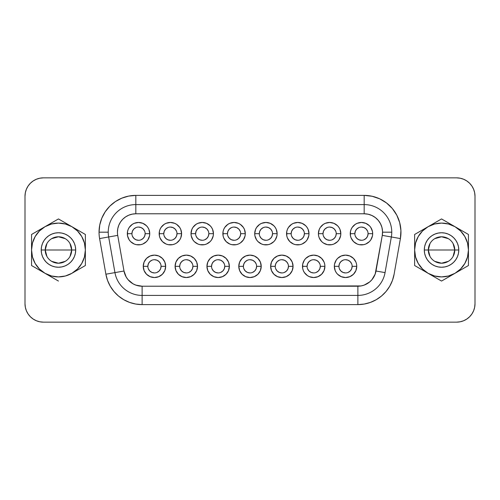 <?xml version="1.0" encoding="UTF-8"?>
<svg xmlns="http://www.w3.org/2000/svg" width="500" height="500" viewBox="0 0 500 500"><rect width="100%" height="100%" fill="white"/><g stroke="black" fill="none" stroke-linecap="round" stroke-linejoin="round"><path stroke-width="0.75" d="M453.088 243.55L454.762 250A13.219 13.219 0 0 0 441.544 236.781A13.219 13.219 0 0 0 428.319 250L424.3 250A17.244 17.244 0 0 1 441.544 232.756A17.244 17.244 0 0 1 458.787 250L428.319 250A13.219 13.219 0 0 1 441.544 236.781A13.219 13.219 0 0 1 454.762 250L453.088 256.45M430 256.45L428.319 250L430 243.55M434.738 238.663L441.544 236.781L448.35 238.663M46.913 256.45L45.237 250A13.219 13.219 0 0 0 58.456 263.219A13.219 13.219 0 0 0 71.681 250L75.7 250A17.244 17.244 0 0 1 58.456 267.244A17.244 17.244 0 0 1 41.212 250L71.681 250A13.219 13.219 0 0 1 58.456 263.219A13.219 13.219 0 0 1 45.237 250L46.913 243.55M70 243.55L71.681 250L70 256.45M65.263 261.337L58.456 263.219L51.65 261.337M161.069 266.325A6.612 6.612 0 0 1 154.456 272.938A6.612 6.612 0 0 1 147.85 266.325A6.612 6.612 0 0 0 154.456 272.938A6.612 6.612 0 0 0 161.069 266.325L165.669 266.325A11.213 11.213 0 0 1 154.456 277.538A11.213 11.213 0 0 1 143.25 266.325L147.85 266.325L143.25 266.325L144.1 262.038L146.531 258.4L150.169 255.969L154.456 255.119L158.75 255.969L162.387 258.4L164.812 262.038L165.669 266.325L164.812 270.619L162.387 274.25L158.75 276.681L154.456 277.538L150.169 276.681L146.531 274.25L144.1 270.619L143.25 266.325A11.213 11.213 0 0 1 154.456 255.119A11.213 11.213 0 0 1 165.669 266.325L161.069 266.325A6.612 6.612 0 0 0 154.456 259.713A6.612 6.612 0 0 0 147.85 266.325A6.612 6.612 0 0 1 154.456 259.713A6.612 6.612 0 0 1 161.069 266.325L160.569 268.856L159.131 271L156.988 272.431M192.919 266.325A6.612 6.612 0 0 1 186.306 272.938A6.612 6.612 0 0 1 179.694 266.325A6.612 6.612 0 0 0 186.306 272.938A6.612 6.612 0 0 0 192.919 266.325L197.512 266.325A11.213 11.213 0 0 1 186.306 277.538A11.213 11.213 0 0 1 175.094 266.325L179.694 266.325L175.094 266.325L175.95 262.038L178.381 258.4L182.019 255.969L186.306 255.119L190.594 255.969L194.231 258.4L196.663 262.038L197.512 266.325L196.663 270.619L194.231 274.25L190.594 276.681L186.306 277.538L182.019 276.681L178.381 274.25L175.95 270.619L175.094 266.325A11.213 11.213 0 0 1 186.306 255.119A11.213 11.213 0 0 1 197.512 266.325L192.919 266.325A6.612 6.612 0 0 0 186.306 259.713A6.612 6.612 0 0 0 179.694 266.325A6.612 6.612 0 0 1 186.306 259.713A6.612 6.612 0 0 1 192.919 266.325L192.413 268.856L190.981 271L188.837 272.431M224.762 266.325A6.612 6.612 0 0 1 218.15 272.938A6.612 6.612 0 0 1 211.544 266.325A6.612 6.612 0 0 0 218.15 272.938A6.612 6.612 0 0 0 224.762 266.325L229.363 266.325A11.213 11.213 0 0 1 218.15 277.538A11.213 11.213 0 0 1 206.944 266.325L211.544 266.325L206.944 266.325L207.794 262.038L210.225 258.4L213.863 255.969L218.15 255.119L222.444 255.969L226.081 258.4L228.506 262.038L229.363 266.325L228.506 270.619L226.081 274.25L222.444 276.681L218.15 277.538L213.863 276.681L210.225 274.25L207.794 270.619L206.944 266.325A11.213 11.213 0 0 1 218.15 255.119A11.213 11.213 0 0 1 229.363 266.325L224.762 266.325A6.612 6.612 0 0 0 218.15 259.713A6.612 6.612 0 0 0 211.544 266.325A6.612 6.612 0 0 1 218.15 259.713A6.612 6.612 0 0 1 224.762 266.325L224.262 268.856L222.825 271L220.681 272.431M256.613 266.325A6.612 6.612 0 0 1 250 272.938A6.612 6.612 0 0 1 243.388 266.325A6.612 6.612 0 0 0 250 272.938A6.612 6.612 0 0 0 256.613 266.325L261.212 266.325A11.213 11.213 0 0 1 250 277.538A11.213 11.213 0 0 1 238.787 266.325L243.388 266.325L238.787 266.325L239.644 262.038L242.075 258.4L245.712 255.969L250 255.119L254.288 255.969L257.925 258.4L260.356 262.038L261.212 266.325L260.356 270.619L257.925 274.25L254.288 276.681L250 277.538L245.712 276.681L242.075 274.25L239.644 270.619L238.787 266.325A11.213 11.213 0 0 1 250 255.119A11.213 11.213 0 0 1 261.212 266.325L256.613 266.325A6.612 6.612 0 0 0 250 259.713A6.612 6.612 0 0 0 243.388 266.325A6.612 6.612 0 0 1 250 259.713A6.612 6.612 0 0 1 256.613 266.325L256.106 268.856L254.675 271L252.531 272.431M288.456 266.325A6.612 6.612 0 0 1 281.85 272.938A6.612 6.612 0 0 1 275.238 266.325A6.612 6.612 0 0 0 281.85 272.938A6.612 6.612 0 0 0 288.456 266.325L293.056 266.325A11.213 11.213 0 0 1 281.85 277.538A11.213 11.213 0 0 1 270.637 266.325L275.238 266.325L270.637 266.325L271.494 262.038L273.919 258.4L277.556 255.969L281.85 255.119L286.137 255.969L289.775 258.4L292.206 262.038L293.056 266.325L292.206 270.619L289.775 274.25L286.137 276.681L281.85 277.538L277.556 276.681L273.919 274.25L271.494 270.619L270.637 266.325A11.213 11.213 0 0 1 281.85 255.119A11.213 11.213 0 0 1 293.056 266.325L288.456 266.325A6.612 6.612 0 0 0 281.85 259.713A6.612 6.612 0 0 0 275.238 266.325A6.612 6.612 0 0 1 281.85 259.713A6.612 6.612 0 0 1 288.456 266.325L287.956 268.856L286.519 271L284.375 272.431M307.081 266.325L302.488 266.325A11.213 11.213 0 0 1 313.694 255.119A11.213 11.213 0 0 1 324.906 266.325L324.05 270.619L321.619 274.25L317.981 276.681L313.694 277.538L309.406 276.681L307.469 275.644L304.375 272.556L303.337 270.619L302.7 268.512L302.7 264.137L304.375 260.1L305.769 258.4L309.406 255.969L313.694 255.119L317.981 255.969L321.619 258.4L324.05 262.038L324.688 264.137L324.906 266.325L320.306 266.325A6.612 6.612 0 0 0 313.694 259.713A6.612 6.612 0 0 0 307.081 266.325A6.612 6.612 0 0 1 313.694 259.713A6.612 6.612 0 0 1 320.306 266.325A6.612 6.612 0 0 1 313.694 272.938A6.612 6.612 0 0 1 307.081 266.325A6.612 6.612 0 0 0 313.694 272.938A6.612 6.612 0 0 0 320.306 266.325L324.906 266.325A11.213 11.213 0 0 1 313.694 277.538A11.213 11.213 0 0 1 302.488 266.325L307.081 266.325L307.587 263.794L309.019 261.65L311.163 260.219M338.931 266.325L334.331 266.325A11.213 11.213 0 0 1 345.544 255.119A11.213 11.213 0 0 1 356.75 266.325L355.9 270.619L353.469 274.25L349.831 276.681L345.544 277.538L341.25 276.681L337.612 274.25L336.219 272.556L335.188 270.619L334.331 266.325L334.55 264.137L336.219 260.1L337.612 258.4L341.25 255.969L345.544 255.119L349.831 255.969L353.469 258.4L355.9 262.038L356.538 264.137L356.75 266.325L352.15 266.325A6.612 6.612 0 0 0 345.544 259.713A6.612 6.612 0 0 0 338.931 266.325A6.612 6.612 0 0 0 345.544 272.938A6.612 6.612 0 0 0 352.15 266.325L356.75 266.325A11.213 11.213 0 0 1 345.544 277.538A11.213 11.213 0 0 1 334.331 266.325L338.931 266.325A6.612 6.612 0 0 1 345.544 259.713A6.612 6.612 0 0 1 352.15 266.325A6.612 6.612 0 0 1 345.544 272.938A6.612 6.612 0 0 1 338.931 266.325L339.431 263.794L340.869 261.65L343.013 260.219M131.925 233.675L127.325 233.675A11.213 11.213 0 0 1 138.537 222.463A11.213 11.213 0 0 1 149.744 233.675L149.531 235.863L147.856 239.9L146.463 241.6L142.825 244.031L140.719 244.669L136.35 244.669L134.244 244.031L130.606 241.6L129.213 239.9L127.537 235.863L127.537 231.488L128.181 229.381L129.213 227.444L132.306 224.356L134.244 223.319L138.537 222.463L142.825 223.319L146.463 225.75L147.856 227.444L148.894 229.381L149.744 233.675L145.144 233.675A6.612 6.612 0 0 0 138.537 227.062A6.612 6.612 0 0 0 131.925 233.675A6.612 6.612 0 0 0 138.537 240.287A6.612 6.612 0 0 0 145.144 233.675L149.744 233.675A11.213 11.213 0 0 1 138.537 244.881A11.213 11.213 0 0 1 127.325 233.675L131.925 233.675A6.612 6.612 0 0 1 138.537 227.062A6.612 6.612 0 0 1 145.144 233.675A6.612 6.612 0 0 1 138.537 240.287A6.612 6.612 0 0 1 131.925 233.675L132.425 231.144L133.863 229L136.006 227.569M163.769 233.675L159.175 233.675A11.213 11.213 0 0 1 170.381 222.463A11.213 11.213 0 0 1 181.594 233.675L180.738 237.963L179.7 239.9L176.612 242.994L174.669 244.031L172.569 244.669L168.194 244.669L166.094 244.031L162.456 241.6L160.025 237.963L159.388 235.863L159.388 231.488L160.025 229.381L161.062 227.444L164.156 224.356L166.094 223.319L170.381 222.463L174.669 223.319L176.612 224.356L179.7 227.444L180.738 229.381L181.594 233.675L176.994 233.675A6.612 6.612 0 0 0 170.381 227.062A6.612 6.612 0 0 0 163.769 233.675A6.612 6.612 0 0 0 170.381 240.287A6.612 6.612 0 0 0 176.994 233.675L181.594 233.675A11.213 11.213 0 0 1 170.381 244.881A11.213 11.213 0 0 1 159.175 233.675L163.769 233.675A6.612 6.612 0 0 1 170.381 227.062A6.612 6.612 0 0 1 176.994 233.675A6.612 6.612 0 0 1 170.381 240.287A6.612 6.612 0 0 1 163.769 233.675L164.275 231.144L165.706 229L167.85 227.569M195.619 233.675L191.019 233.675A11.213 11.213 0 0 1 202.231 222.463A11.213 11.213 0 0 1 213.438 233.675L213.225 235.863L211.55 239.9L210.156 241.6L206.519 244.031L204.419 244.669L200.044 244.669L197.938 244.031L194.3 241.6L192.906 239.9L191.238 235.863L191.019 233.675L191.875 229.381L192.906 227.444L196 224.356L197.938 223.319L202.231 222.463L206.519 223.319L210.156 225.75L211.55 227.444L212.587 229.381L213.438 233.675L208.837 233.675A6.612 6.612 0 0 0 202.231 227.062A6.612 6.612 0 0 0 195.619 233.675A6.612 6.612 0 0 0 202.231 240.287A6.612 6.612 0 0 0 208.837 233.675L213.438 233.675A11.213 11.213 0 0 1 202.231 244.881A11.213 11.213 0 0 1 191.019 233.675L195.619 233.675A6.612 6.612 0 0 1 202.231 227.062A6.612 6.612 0 0 1 208.837 233.675A6.612 6.612 0 0 1 202.231 240.287A6.612 6.612 0 0 1 195.619 233.675L196.119 231.144L197.556 229L199.7 227.569M227.463 233.675L222.869 233.675A11.213 11.213 0 0 1 234.075 222.463A11.213 11.213 0 0 1 245.287 233.675L245.069 235.863L243.4 239.9L240.306 242.994L238.369 244.031L236.262 244.669L231.887 244.669L229.788 244.031L226.15 241.6L223.719 237.963L223.081 235.863L223.081 231.488L223.719 229.381L224.756 227.444L227.85 224.356L229.788 223.319L234.075 222.463L238.369 223.319L240.306 224.356L243.4 227.444L244.431 229.381L245.287 233.675L240.688 233.675A6.612 6.612 0 0 0 234.075 227.062A6.612 6.612 0 0 0 227.463 233.675A6.612 6.612 0 0 0 234.075 240.287A6.612 6.612 0 0 0 240.688 233.675L245.287 233.675A11.213 11.213 0 0 1 234.075 244.881A11.213 11.213 0 0 1 222.869 233.675L227.463 233.675A6.612 6.612 0 0 1 234.075 227.062A6.612 6.612 0 0 1 240.688 233.675A6.612 6.612 0 0 1 234.075 240.287A6.612 6.612 0 0 1 227.463 233.675L227.969 231.144L229.4 229L231.544 227.569M259.312 233.675L254.713 233.675A11.213 11.213 0 0 1 265.925 222.463A11.213 11.213 0 0 1 277.131 233.675L276.919 235.863L275.244 239.9L273.85 241.6L270.212 244.031L268.113 244.669L263.738 244.669L261.631 244.031L258 241.6L256.6 239.9L254.931 235.863L254.713 233.675L255.569 229.381L256.6 227.444L259.694 224.356L261.631 223.319L265.925 222.463L270.212 223.319L273.85 225.75L275.244 227.444L276.281 229.381L277.131 233.675L272.538 233.675A6.612 6.612 0 0 0 265.925 227.062A6.612 6.612 0 0 0 259.312 233.675A6.612 6.612 0 0 0 265.925 240.287A6.612 6.612 0 0 0 272.538 233.675L277.131 233.675A11.213 11.213 0 0 1 265.925 244.881A11.213 11.213 0 0 1 254.713 233.675L259.312 233.675A6.612 6.612 0 0 1 265.925 227.062A6.612 6.612 0 0 1 272.538 233.675A6.612 6.612 0 0 1 265.925 240.287A6.612 6.612 0 0 1 259.312 233.675L259.819 231.144L261.25 229L263.394 227.569M291.163 233.675L286.562 233.675A11.213 11.213 0 0 1 297.769 222.463A11.213 11.213 0 0 1 308.981 233.675L308.762 235.863L307.094 239.9L305.7 241.6L302.062 244.031L299.956 244.669L295.581 244.669L293.481 244.031L289.844 241.6L287.413 237.963L286.775 235.863L286.775 231.488L287.413 229.381L288.45 227.444L291.544 224.356L293.481 223.319L297.769 222.463L302.062 223.319L305.7 225.75L307.094 227.444L308.125 229.381L308.981 233.675L304.381 233.675A6.612 6.612 0 0 0 297.769 227.062A6.612 6.612 0 0 0 291.163 233.675A6.612 6.612 0 0 0 297.769 240.287A6.612 6.612 0 0 0 304.381 233.675L308.981 233.675A11.213 11.213 0 0 1 297.769 244.881A11.213 11.213 0 0 1 286.562 233.675L291.163 233.675A6.612 6.612 0 0 1 297.769 227.062A6.612 6.612 0 0 1 304.381 233.675A6.612 6.612 0 0 1 297.769 240.287A6.612 6.612 0 0 1 291.163 233.675L291.663 231.144L293.094 229L295.244 227.569M323.006 233.675L318.406 233.675A11.213 11.213 0 0 1 329.619 222.463A11.213 11.213 0 0 1 340.825 233.675L340.613 235.863L338.938 239.9L337.544 241.6L333.906 244.031L331.806 244.669L327.431 244.669L323.387 242.994L321.694 241.6L319.262 237.963L318.625 235.863L318.406 233.675L319.262 229.381L320.3 227.444L323.387 224.356L325.331 223.319L329.619 222.463L333.906 223.319L337.544 225.75L338.938 227.444L339.975 229.381L340.825 233.675L336.231 233.675A6.612 6.612 0 0 0 329.619 227.062A6.612 6.612 0 0 0 323.006 233.675A6.612 6.612 0 0 0 329.619 240.287A6.612 6.612 0 0 0 336.231 233.675L340.825 233.675A11.213 11.213 0 0 1 329.619 244.881A11.213 11.213 0 0 1 318.406 233.675L323.006 233.675A6.612 6.612 0 0 1 329.619 227.062A6.612 6.612 0 0 1 336.231 233.675A6.612 6.612 0 0 1 329.619 240.287A6.612 6.612 0 0 1 323.006 233.675L323.512 231.144L324.944 229L327.088 227.569M354.856 233.675L350.256 233.675A11.213 11.213 0 0 1 361.463 222.463A11.213 11.213 0 0 1 372.675 233.675L372.463 235.863L370.788 239.9L369.394 241.6L365.756 244.031L363.65 244.669L359.281 244.669L357.175 244.031L353.537 241.6L351.106 237.963L350.469 235.863L350.469 231.488L351.106 229.381L352.144 227.444L355.238 224.356L357.175 223.319L361.463 222.463L365.756 223.319L369.394 225.75L370.788 227.444L372.463 231.488L372.675 233.675L368.075 233.675A6.612 6.612 0 0 0 361.463 227.062A6.612 6.612 0 0 0 354.856 233.675A6.612 6.612 0 0 0 361.463 240.287A6.612 6.612 0 0 0 368.075 233.675L372.675 233.675A11.213 11.213 0 0 1 361.463 244.881A11.213 11.213 0 0 1 350.256 233.675L354.856 233.675A6.612 6.612 0 0 1 361.463 227.062A6.612 6.612 0 0 1 368.075 233.675A6.612 6.612 0 0 1 361.463 240.287A6.612 6.612 0 0 1 354.856 233.675L355.356 231.144L356.794 229L358.938 227.569M117.719 235.375L124 271.012L114.944 272.613L124 271.012L117.719 235.375L108.656 236.969L117.719 235.375A18.394 18.394 0 0 1 117.438 232.181A18.394 18.394 0 0 0 117.719 235.375L124 271.012L126.188 277.019L128.025 279.644L132.919 283.75L135.825 285.106L142.119 286.219L361.075 285.938L364.175 285.106L369.706 281.913L371.975 279.644L375.169 274.113L382.281 235.375L391.344 236.969A27.594 27.594 0 0 0 391.763 232.181L382.575 232.181L391.763 232.181A27.594 27.594 0 0 1 391.344 236.969L385.056 272.613A27.594 27.594 0 0 1 357.881 295.413L142.119 295.413A27.594 27.594 0 0 1 114.944 272.613L108.656 236.969A27.594 27.594 0 0 1 108.238 232.181L99.044 232.181A36.794 36.794 0 0 1 135.831 195.387L135.831 204.587L364.169 204.587A27.594 27.594 0 0 1 391.763 232.181A27.594 27.594 0 0 0 364.169 204.587L364.169 195.387L135.831 195.387L128.656 196.094L121.756 198.188L115.394 201.588L109.819 206.163L105.244 211.737L101.844 218.1L99.75 225L99.044 232.181A36.794 36.794 0 0 0 99.6 238.569L105.887 274.206L107.544 280.406L110.256 286.219L113.931 291.469L118.469 296.006L123.725 299.681L129.531 302.394L135.731 304.05L142.119 304.613L357.881 304.613L364.269 304.05L370.469 302.394L376.275 299.681L381.531 296.006L386.069 291.469L389.744 286.219L392.456 280.406L394.113 274.206L400.4 238.569L400.925 230.575L399.706 222.656L396.8 215.194L392.35 208.531L386.562 202.994L379.719 198.837L372.131 196.262L364.169 195.387A36.794 36.794 0 0 1 400.4 238.569L394.113 274.206A36.794 36.794 0 0 1 357.881 304.613L357.881 295.413L357.881 304.613L142.119 304.613L142.119 295.413L142.119 304.613A36.794 36.794 0 0 1 105.887 274.206L114.944 272.613L105.887 274.206L99.6 238.569L108.656 236.969L99.6 238.569A36.794 36.794 0 0 1 99.044 232.181L108.238 232.181A27.594 27.594 0 0 1 135.831 204.587L135.831 195.387L364.169 195.387L364.169 213.781L135.831 213.781L132.244 214.137L128.794 215.181L125.612 216.881L122.825 219.169L120.538 221.956L118.837 225.138L117.794 228.588L117.438 232.181A18.394 18.394 0 0 1 135.831 213.781L135.831 204.587L135.831 213.781A18.394 18.394 0 0 0 117.438 232.181M25 196.25L25.356 192.662L26.4 189.213L28.1 186.031L30.387 183.244L33.175 180.956L36.356 179.256L39.806 178.206L43.394 177.856L456.606 177.856A18.394 18.394 0 0 1 475 196.25L475 303.75L474.644 307.337L473.6 310.788L471.9 313.969L469.613 316.756L466.825 319.044L463.644 320.744L460.194 321.794L456.606 322.144L43.394 322.144A18.394 18.394 0 0 1 25 303.75L25 196.25A18.394 18.394 0 0 1 43.394 177.856L456.606 177.856L460.194 178.206L463.644 179.256L466.825 180.956L469.613 183.244L471.9 186.031L473.6 189.213L474.644 192.662L475 196.25L475 303.75A18.394 18.394 0 0 1 456.606 322.144L43.394 322.144L39.806 321.794L36.356 320.744L33.175 319.044L30.387 316.756L28.1 313.969L26.4 310.788L25.356 307.337L25 303.75L25 196.25L25.356 192.662L26.4 189.213M375.994 271.025A18.394 18.394 0 0 0 376 271.012L382.281 235.375L382.544 231.375L381.938 227.419L380.481 223.688L378.256 220.356L375.363 217.587L371.944 215.506L368.15 214.219L364.169 213.781L364.169 204.587L135.831 204.587A27.594 27.594 0 0 0 108.656 236.969L114.944 272.613A27.594 27.594 0 0 0 142.119 295.413L357.881 295.413A27.594 27.594 0 0 0 385.056 272.613L376 271.012L385.056 272.613L391.344 236.969L400.4 238.569L382.281 235.375A18.394 18.394 0 0 0 382.287 235.356M469.613 183.244L471.9 186.031L473.6 189.213L474.644 192.662M475 303.75L474.644 307.337L473.6 310.788M471.9 313.969L469.613 316.756M30.387 316.756L28.1 313.969L26.4 310.788L25.356 307.337M28.1 186.031L30.387 183.244M375.169 274.113A18.394 18.394 0 0 1 367.069 283.756A18.394 18.394 0 0 0 375.169 274.113M135.819 285.106A18.394 18.394 0 0 0 142.119 286.219L357.881 286.219A18.394 18.394 0 0 0 364.181 285.106A18.394 18.394 0 0 1 357.881 286.219L357.881 295.413L357.881 286.219L142.119 286.219L142.119 295.413L142.119 286.219A18.394 18.394 0 0 1 124 271.012A18.394 18.394 0 0 0 124.006 271.031M124.831 274.106A18.394 18.394 0 0 0 132.931 283.756M376 271.012A18.394 18.394 0 0 1 357.881 286.219M382.562 232.181A18.394 18.394 0 0 0 364.169 213.781A18.394 18.394 0 0 1 382.281 235.375M364.169 213.781L135.831 213.781L364.169 213.781M361.463 227.062L363.994 227.569L366.138 229L367.575 231.144M368.075 233.675L367.575 236.206L366.138 238.35L363.994 239.781M361.463 240.287L358.938 239.781L356.794 238.35L355.356 236.206M329.619 227.062L332.15 227.569L334.294 229L335.725 231.144M336.231 233.675L335.725 236.206L334.294 238.35L332.15 239.781M329.619 240.287L327.088 239.781L324.944 238.35L323.512 236.206M297.769 227.062L300.3 227.569L302.444 229L303.881 231.144M304.381 233.675L303.881 236.206L302.444 238.35L300.3 239.781M297.769 240.287L295.244 239.781L293.094 238.35L291.663 236.206M265.925 227.062L268.456 227.569L270.6 229L272.031 231.144M272.538 233.675L272.031 236.206L270.6 238.35L268.456 239.781M265.925 240.287L263.394 239.781L261.25 238.35L259.819 236.206M234.075 227.062L236.606 227.569L238.75 229L240.181 231.144M240.688 233.675L240.181 236.206L238.75 238.35L236.606 239.781M234.075 240.287L231.544 239.781L229.4 238.35L227.969 236.206M202.231 227.062L204.756 227.569L206.906 229L208.337 231.144M208.837 233.675L208.337 236.206L206.906 238.35L204.756 239.781M202.231 240.287L199.7 239.781L197.556 238.35L196.119 236.206M170.381 227.062L172.913 227.569L175.056 229L176.488 231.144M176.994 233.675L176.488 236.206L175.056 238.35L172.913 239.781M170.381 240.287L167.85 239.781L165.706 238.35L164.275 236.206M138.537 227.062L141.062 227.569L143.206 229L144.644 231.144M145.144 233.675L144.644 236.206L143.206 238.35L141.062 239.781M138.537 240.287L136.006 239.781L133.863 238.35L132.425 236.206M345.544 259.713L348.069 260.219L350.219 261.65L351.65 263.794M352.15 266.325L351.65 268.856L350.219 271L348.069 272.431M345.544 272.938L343.013 272.431L340.869 271L339.431 268.856M313.694 259.713L316.225 260.219L318.369 261.65L319.8 263.794M320.306 266.325L319.8 268.856L318.369 271L316.225 272.431M313.694 272.938L311.163 272.431L309.019 271L307.587 268.856M275.238 266.325L275.738 263.794L277.175 261.65L279.319 260.219M281.85 259.713L284.375 260.219L286.519 261.65L287.956 263.794M281.85 272.938L279.319 272.431L277.175 271L275.738 268.856M243.388 266.325L243.894 263.794L245.325 261.65L247.469 260.219M250 259.713L252.531 260.219L254.675 261.65L256.106 263.794M250 272.938L247.469 272.431L245.325 271L243.894 268.856M211.544 266.325L212.044 263.794L213.481 261.65L215.625 260.219M218.15 259.713L220.681 260.219L222.825 261.65L224.262 263.794M218.15 272.938L215.625 272.431L213.481 271L212.044 268.856M179.694 266.325L180.2 263.794L181.631 261.65L183.775 260.219M186.306 259.713L188.837 260.219L190.981 261.65L192.413 263.794M186.306 272.938L183.775 272.431L181.631 271L180.2 268.856M147.85 266.325L148.35 263.794L149.781 261.65L151.931 260.219M154.456 259.713L156.988 260.219L159.131 261.65L160.569 263.794M154.456 272.938L151.931 272.431L149.781 271L148.35 268.856M58.456 281.062L31.556 265.531L31.556 234.469L51.956 222.688L58.456 218.938L85.363 234.469L85.363 265.531L71.906 273.3A26.906 26.906 0 0 1 45.006 273.3L58.456 281.062M58.456 250L45.237 250A13.219 13.219 0 0 1 58.456 236.781A13.219 13.219 0 0 1 71.681 250L58.456 250M51.65 238.663L58.456 236.781L65.263 238.663M45.237 250L41.212 250A17.244 17.244 0 0 1 58.456 232.756A17.244 17.244 0 0 1 75.7 250L71.681 250A13.219 13.219 0 0 0 58.456 236.781A13.219 13.219 0 0 0 45.237 250M45.006 226.7A26.906 26.906 0 0 1 71.906 226.7L58.456 218.938L31.556 234.469L31.556 265.531L45.006 273.3A26.906 26.906 0 0 1 45.006 226.7L39.431 230.975L35.156 236.55L32.469 243.038L31.556 250L32.469 256.962L35.156 263.45L39.431 269.025L45.006 273.3L51.494 275.988L58.456 276.906L65.419 275.988L71.906 273.3L77.481 269.025L81.756 263.45L84.444 256.962L85.363 250L85.363 234.469L71.906 226.7A26.906 26.906 0 0 1 85.363 250L84.444 243.038L81.756 236.55L77.481 230.975L71.906 226.7L65.419 224.013L58.456 223.094L51.494 224.013L45.006 226.7M75.7 250L75.369 253.363L74.388 256.6L72.794 259.581L70.65 262.194L68.037 264.337L65.056 265.931L61.819 266.913L58.456 267.244L55.094 266.913L51.856 265.931L48.875 264.337L46.262 262.194L44.119 259.581L42.525 256.6L41.544 253.363L41.212 250L41.544 246.637L42.525 243.4L44.119 240.419L46.262 237.806L48.875 235.662L51.856 234.069L55.094 233.088L58.456 232.756L61.819 233.088L65.056 234.069L68.037 235.662L70.65 237.806L72.794 240.419L74.388 243.4L75.369 246.637L75.7 250M85.363 250A26.906 26.906 0 0 1 71.906 273.3L85.363 265.531L85.363 250M468.444 265.531L468.444 234.469L448.044 222.688L441.544 218.938L414.637 234.469L414.637 265.531L441.544 281.062L468.444 265.531L468.444 250A26.906 26.906 0 0 1 454.994 273.3L468.444 265.531M441.544 250L454.762 250A13.219 13.219 0 0 1 441.544 263.219A13.219 13.219 0 0 1 428.319 250L441.544 250M448.35 261.337L441.544 263.219L434.738 261.337M454.762 250L458.787 250A17.244 17.244 0 0 1 441.544 267.244A17.244 17.244 0 0 1 424.3 250L428.319 250A13.219 13.219 0 0 0 441.544 263.219A13.219 13.219 0 0 0 454.762 250M428.094 273.3A26.906 26.906 0 0 1 414.637 250L414.637 265.531L428.094 273.3L434.581 275.988L441.544 276.906L448.506 275.988L454.994 273.3L460.569 269.025L464.844 263.45L467.531 256.962L468.444 250L468.444 234.469L441.544 218.938L414.637 234.469L414.637 250A26.906 26.906 0 0 1 454.994 226.7A26.906 26.906 0 0 1 468.444 250L467.531 243.038L464.844 236.55L460.569 230.975L454.994 226.7L448.506 224.013L441.544 223.094L434.581 224.013L428.094 226.7L422.519 230.975L418.244 236.55L415.556 243.038L414.637 250L415.556 256.962L418.244 263.45L422.519 269.025L428.094 273.3L441.544 281.062L454.994 273.3A26.906 26.906 0 0 1 428.094 273.3M458.787 250L458.456 253.363L457.475 256.6L455.881 259.581L453.738 262.194L451.125 264.337L448.144 265.931L444.906 266.913L441.544 267.244L438.181 266.913L434.944 265.931L431.962 264.337L429.35 262.194L427.206 259.581L425.613 256.6L424.631 253.363L424.3 250L424.631 246.637L425.613 243.4L427.206 240.419L429.35 237.806L431.962 235.662L434.944 234.069L438.181 233.088L441.544 232.756L444.906 233.088L448.144 234.069L451.125 235.662L453.738 237.806L455.881 240.419L457.475 243.4L458.456 246.637L458.787 250"/></g></svg>
